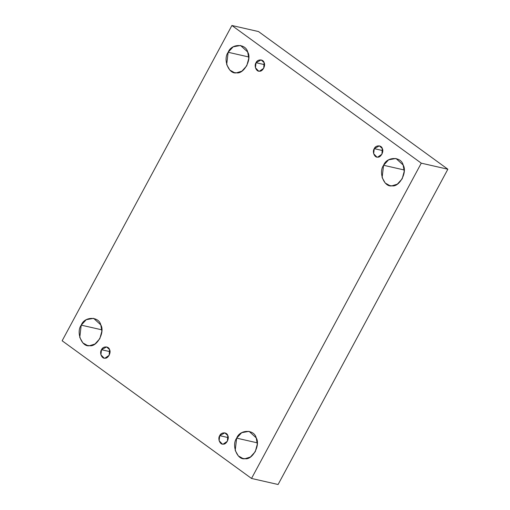 <?xml version="1.0" encoding="UTF-8"?>
<svg xmlns="http://www.w3.org/2000/svg" width="510" height="510" viewBox="0 0 510 510"><rect width="100%" height="100%" fill="white"/><g stroke="black" fill="none" stroke-linecap="round" stroke-linejoin="round"><path stroke-width="0.76" d="M256.039 62.717L255.433 67.779L258.595 71.088L259.475 71.177L263.702 68.283L264.091 62.609L261.139 59.912L256.039 62.717L264.524 64.649L256.039 62.717C257.352 59.077 263.275 59.001 264.091 62.609C265.92 65.522 262.535 71.821 259.475 71.177C256.326 71.904 253.795 65.682 256.039 62.717M248.765 56.973L228.148 52.275L226.689 64.579L229.8 70.048L234.364 72.605L236.5 72.828L241.874 71.17L246.757 65.803L248.772 58.363L247.707 52.014L240.541 45.479L233.166 46.831L228.148 52.275L248.765 56.973M101.847 329.836L81.224 325.144L79.764 337.442L82.875 342.918L87.439 345.474L89.575 345.697L94.956 344.033L99.832 338.672L101.853 331.226L100.789 324.883L93.617 318.342L86.241 319.693L81.224 325.144L101.847 329.836M101.503 349.72L100.897 354.781L104.059 358.09L104.939 358.179L109.165 355.291L109.554 349.611L106.603 346.921L101.503 349.72L109.994 351.651L101.503 349.72C102.822 346.08 108.738 346.003 109.554 349.611C111.39 352.525 107.999 358.823 104.939 358.179C101.79 358.906 99.265 352.684 101.503 349.72M219.721 435.661L219.121 440.729L222.283 444.031L223.163 444.127L227.383 441.233L227.779 435.553L224.827 432.862L219.721 435.661L228.212 437.593L219.721 435.661C221.04 432.027 226.956 431.944 227.779 435.553C229.608 438.466 226.217 444.765 223.163 444.127C220.014 444.847 217.483 438.632 219.721 435.661M257.282 442.839L236.665 438.141L235.206 450.438L238.317 455.914L242.881 458.471L245.017 458.694L250.391 457.036L255.274 451.669L257.289 444.223L256.224 437.88L249.058 431.339L241.683 432.69L236.665 438.141L257.282 442.839M404.207 169.97L383.584 165.278L382.124 177.576L385.235 183.052L389.799 185.608L391.941 185.831L397.315 184.167L402.199 178.806L404.213 171.36L403.149 165.017L395.983 158.476L388.601 159.828L383.584 165.278L404.207 169.97M374.257 148.659L373.658 153.72L376.813 157.029L377.7 157.125L381.92 154.23L382.309 148.55L379.363 145.86L374.257 148.659L382.749 150.59L374.257 148.659C375.577 145.025 381.493 144.942 382.309 148.55C384.145 151.464 380.753 157.762 377.7 157.125C374.544 157.845 372.019 151.629 374.257 148.659M447.856 169.218L421.279 163.168L251.519 478.45L278.097 484.5L447.856 169.218L258.481 31.55L231.903 25.5L258.481 31.55L447.856 169.218L278.097 484.5L251.519 478.45L421.279 163.168L447.856 169.218M62.143 340.782L231.903 25.5L421.279 163.168L231.903 25.5L62.143 340.782L251.519 478.45L62.143 340.782M383.584 165.278C386.79 156.442 401.16 156.251 403.149 165.017C407.598 172.093 399.362 187.387 391.941 185.831C384.291 187.584 378.152 172.482 383.584 165.278M236.665 438.141C239.866 429.312 254.235 429.12 256.224 437.88C260.674 444.956 252.437 460.25 245.017 458.694C237.367 460.453 231.228 445.351 236.665 438.141M81.224 325.144C84.424 316.308 98.8 316.117 100.789 324.883C105.239 331.959 97.002 347.253 89.575 345.697C81.925 347.45 75.792 332.348 81.224 325.144M228.148 52.275C231.349 43.446 245.724 43.254 247.707 52.014C252.157 59.09 243.92 74.383 236.5 72.828C228.85 74.587 222.711 59.485 228.148 52.275"/></g></svg>
